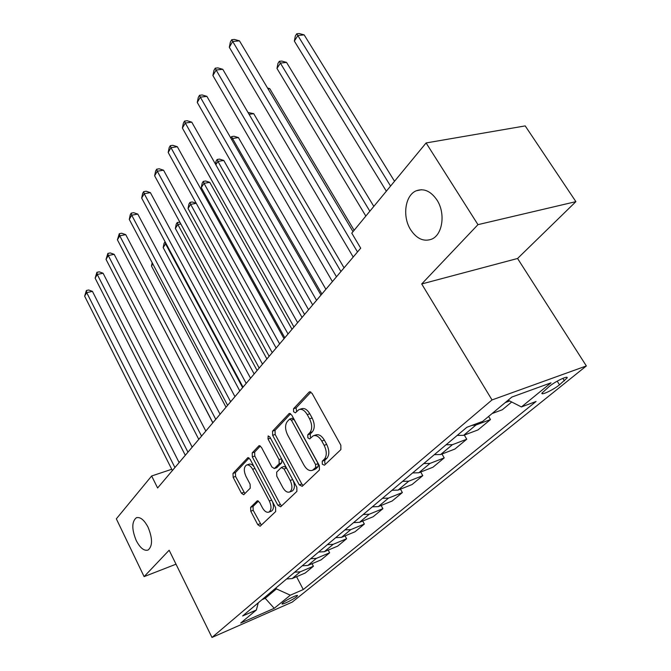 <?xml version="1.0" encoding="UTF-8"?>
<svg xmlns="http://www.w3.org/2000/svg" width="671" height="671" viewBox="0 0 671 671"><rect width="100%" height="100%" fill="white"/><g stroke="black" fill="none" stroke-linecap="round" stroke-linejoin="round"><path stroke-width="1.01" d="M322.29 464.215L324.445 465.213L340.885 449.595L340.843 445.175L312.099 393.399L309.457 391.856L309.037 392.166L293.529 408.731L293.588 411.742L295.383 412.824L298.897 409.612C301.841 408.631 304.617 410.291 307.234 414.603L309.566 418.838C312.292 424.634 312.376 429.264 309.801 432.72L307.779 434.774L307.83 437.786L309.692 438.901L313.147 435.856C316.184 434.842 319.06 436.561 321.778 441.023L324.143 445.326C326.911 451.197 326.97 455.827 324.328 459.207L322.248 461.203L322.29 464.215M313.877 435.605L315.705 434.976C318.742 433.961 321.627 435.68 324.345 440.134L326.71 444.42C329.469 450.283 329.528 454.904 326.878 458.293L324.798 460.281L324.831 463.292L325.544 464.173M310.941 392.074L296.087 407.909L296.641 411.591M299.719 409.344L301.464 408.782C304.408 407.8 307.184 409.461 309.801 413.764L312.132 417.991C314.858 423.77 314.934 428.392 312.359 431.847L310.329 433.902L310.379 436.905L310.975 437.685M148.048 527.18C144.089 519.757 140.155 516.628 136.263 517.811C131.684 521.761 131.675 529.344 136.23 540.558C140.155 548.031 144.114 551.193 148.098 550.044C152.678 546.102 152.661 538.486 148.048 527.18M436.947 199.992C430.824 191.143 423.946 188.065 416.322 190.765C405.049 195.127 402.097 216.59 410.66 229.767C416.708 238.801 423.661 241.946 431.52 239.22C442.608 235.009 445.779 213.286 436.947 199.992M296.49 596.779L297.513 595.663C298.075 594.137 286.433 599.773 282.969 602.709L281.996 603.799C281.501 605.292 292.992 599.715 296.49 596.779M250.635 507.335L250.761 511.21L257.731 524.613L260.13 526.249L275.68 511.545L275.571 507.561L250.115 459.258L247.784 457.723L232.996 473.416L233.147 477.291L241.401 493.185L243.707 494.753L250.241 488.178L250.107 484.252L245.93 476.267C243.64 470.925 243.791 467.209 246.4 465.12C248.555 464.424 250.635 465.808 252.64 469.272L269.339 501.002C271.654 506.337 271.52 510.035 268.928 512.099C266.664 512.812 264.491 511.361 262.403 507.746L259.643 502.462L257.253 500.851L250.635 507.335L253.059 506.429L253.193 510.296L261.371 525.133M169.151 550.22L144.106 576.615L116.335 518.834L151.646 475.982L157.61 487.985L360.704 248.178L351.772 233.147L426.102 142.948L477.962 224.651L421.698 283.967L492.019 399.933L211.994 637.45L169.151 550.22M299.283 484.89L302.21 486.332L319.438 469.968L319.379 465.691L291.734 415.039L289.193 413.495L272.543 431.159L272.652 435.311L299.283 484.89L301.791 483.967L303.133 485.46M296.901 491.382L280.679 506.79L277.895 505.33L252.33 456.909L252.195 452.9L259.006 445.729L261.396 447.272L271.872 466.957L274.338 468.543L279.17 463.745L279.061 459.635L268.006 438.977L268.165 435.915L269.868 436.989L296.817 487.255L296.901 491.382M549.406 386.337L541.908 393.139C540.876 395.756 553.558 389.734 559.497 384.81L567.154 377.916C568.303 375.215 555.37 381.346 549.406 386.337M492.019 399.933L586.353 365.947L292.22 602.113L211.994 637.45M296.565 576.708L303.275 589.549L536.054 401.484L521.409 406.945L551.008 382.831L511.889 397.039L482.684 421.388L466.873 427.276L242.642 615.97L256.364 609.989L258.276 602.81M303.275 589.549L290.317 595.194L274.221 608.312L240.721 623.032L256.364 609.989M421.698 283.967L517.567 258.486L575.894 201.644L477.962 224.651M575.894 201.644L525.2 125.905L426.102 142.948M144.106 576.615L176.012 564.194M517.567 258.486L586.353 365.947M171.742 469.272L151.646 475.982M264.743 597.366L265.23 598.314L276.435 588.903L275.94 587.947M261.933 599.731L265.23 598.314L274.221 608.312M521.409 406.945L508.132 400.176M509.683 400.973L505.221 402.6M492.086 413.546L502.327 409.755L511.696 401.996M488.605 416.448L490.484 419.568L476.007 424.978L471.797 425.448M457.211 435.412L463.586 435.353L477.987 429.918L490.484 419.568M464.298 435.085L466.756 439.22L452.422 444.688L446.089 444.772M434.347 454.644L440.629 454.535L454.888 449.05L466.756 439.22M441.963 454.024L444.21 457.89L430.027 463.401L423.787 463.535M412.64 472.921L418.821 472.761L432.938 467.234L444.21 457.89M420.7 472.023L422.78 475.647L408.74 481.182L402.6 481.367M391.99 490.291L398.079 490.09L412.044 484.546L422.78 475.647M400.444 489.151L402.365 492.556L388.475 498.108L382.428 498.335M372.321 506.84L378.327 506.597L392.132 501.027L402.365 492.556M381.128 505.464L382.906 508.668L369.176 514.238L363.221 514.506M353.583 522.617L359.497 522.332L373.143 516.754L382.906 508.668M362.684 521.032L364.345 524.051L350.765 529.629L344.894 529.922M335.693 537.664L341.514 537.354L355.018 531.776L364.345 524.051M345.053 535.886L346.605 538.746L333.177 544.324L327.389 544.651M318.599 552.048L324.336 551.705L337.689 546.127L346.605 538.746M328.186 550.094L329.637 552.795L316.36 558.364L310.665 558.725M302.252 565.804L307.914 565.427L321.107 559.866L329.637 552.795M312.04 563.69L313.399 566.249L300.272 571.809L294.661 572.195M286.609 578.972L292.179 578.57L305.221 573.017L313.399 566.249M276.435 588.903L290.317 595.194M290.627 413.73L275.06 430.329L275.169 434.473L301.791 483.967M315.63 467.544L315.58 464.55L291.407 420.189L289.629 419.107L287.322 421.463C284.907 424.869 285.007 429.381 287.641 435.001L303.921 465.07C306.597 469.549 309.44 471.294 312.451 470.312L315.63 467.544L318.171 466.622L318.121 463.636L315.58 464.55M289.797 419.048L292.179 418.276L293.957 419.358L318.121 463.636M314.389 469.608L316.024 468.668L313.491 469.591M318.171 466.622L316.024 468.668M260.356 445.997L254.67 452.061L254.795 456.062L280.361 504.399L281.644 505.875M276.645 467.721L281.661 462.864L281.77 459.19M282.868 487.624C285.024 491.298 287.289 492.757 289.679 491.986C292.447 489.813 292.623 485.972 290.207 480.461L284.051 468.954L281.216 467.578L276.678 472.132L276.788 476.2L282.868 487.624M291.742 491.222L292.17 491.063C294.804 489.109 295.097 485.51 293.068 480.251M286.307 467.662L284.034 466.462L281.711 467.284M258.486 501.069L253.059 506.429M271.017 511.302L271.378 511.168C273.609 509.641 274.028 506.58 272.619 501.967M254.074 466.773C252.262 464.475 250.526 463.636 248.849 464.273L246.853 464.961M249.1 457.991L235.429 472.569L235.571 476.435L244.898 493.63M394.523 181.262L304.164 34.892L297.924 35.471L294.351 41.099L386.345 191.193M390.572 186.068L296.75 33.776L299.241 33.55L304.164 34.892M294.351 41.099L295.324 36.033L296.75 33.776M353.013 231.638L239.472 40.847L232.711 41.468L357.5 251.96M229.323 47.297L230.388 42.021L231.738 39.69L232.711 41.468L229.323 47.297L353.206 257.035M231.738 39.69L234.439 39.438L239.472 40.847M373.822 206.391L286.551 62.411L280.386 63.082L276.98 68.442L365.838 216.07M369.855 211.197L279.304 61.329L281.761 61.069L286.551 62.411M276.98 68.442L277.945 63.477L279.304 61.329M354.129 230.287L269.75 88.647L268.039 88.857M267.536 88.002L269.75 88.647M344.055 267.838L253.722 113.676L249.075 114.313M248.01 112.493L253.722 113.676M340.935 271.52L222.772 69.298L216.121 70.01L336.473 276.788M212.9 75.555L213.948 70.388L215.232 68.174L216.121 70.01L212.9 75.555L332.405 281.594M215.232 68.174L217.89 67.888L222.772 69.298M320.99 295.072L206.886 96.364L200.335 97.169L316.536 300.323M197.274 102.437L198.306 97.379L199.53 95.274L200.335 97.169L197.274 102.437L312.678 304.886M199.53 95.274L202.147 94.955L206.886 96.364M302.051 317.433L191.755 122.147L185.305 123.028L297.614 322.667M182.386 128.052L183.401 123.095L184.567 121.082L185.305 123.028L182.386 128.052L293.948 327.003M184.567 121.082L187.15 120.73L191.755 122.147M325.896 289.285L238.415 137.589L232.501 138.478L231.747 139.66M321.887 294.015L232.501 138.478L231.646 136.59L234.011 136.238L238.415 137.589M230.774 137.966L231.646 136.59M284.034 338.704L177.329 146.731L170.971 147.679L279.631 343.913M168.186 152.476L169.193 147.62L170.3 145.699L170.971 147.679L168.186 152.476L276.133 348.031M170.3 145.699L172.841 145.322L177.329 146.731M308.568 309.742L223.779 160.453L217.941 161.401L215.819 164.747M304.575 314.456L217.941 161.401L217.152 159.48L219.492 159.111L223.779 160.453M215.458 164.11L216.02 161.275L217.152 159.48M266.89 358.943L163.548 170.199L157.291 171.214L262.504 364.127M154.632 175.794L155.622 171.03L156.687 169.193L157.291 171.214L154.632 175.794L259.182 368.052M156.687 169.193L159.186 168.79L163.548 170.199M292.019 329.276L209.763 182.344L204.009 183.342L201.292 187.612L284.823 337.781M288.035 333.982L204.009 183.342L203.279 181.396L205.586 180.994L209.763 182.344M201.292 187.612L202.197 183.108L203.279 181.396M250.551 378.243L150.388 192.636L144.215 193.701L246.19 383.393M141.673 198.079L142.655 193.407L143.669 191.654L144.215 193.701L141.673 198.079L243.019 387.133M143.669 191.654L146.135 191.227L150.388 192.636M272.233 352.644L190.656 204.353L188.056 208.455L269.155 356.276M196.259 203.33L190.656 204.353L189.994 202.382L192.267 201.971L196.226 203.271M188.056 208.455L188.954 204.026L189.994 202.382M234.959 396.653L137.79 214.091L131.717 215.206L230.623 401.77M129.277 219.4L130.241 214.812L131.214 213.135L131.717 215.206L129.277 219.4L227.595 405.343M131.214 213.135L133.646 212.69L137.79 214.091M257.11 370.501L177.857 224.508L175.366 228.442L254.158 373.982M180.809 223.938L177.857 224.508L177.245 222.512L179.87 222.21M175.366 228.442L176.247 224.089L177.245 222.512M220.063 414.242L125.729 234.64L119.748 235.806L215.76 419.316M117.408 239.815L119.295 233.709L119.748 235.806L117.408 239.815L212.866 422.738M119.295 233.709L121.686 233.248L125.729 234.64M242.617 387.612L165.578 243.841L163.179 247.616L239.79 390.941M166.148 243.732L165.578 243.841L165.116 241.812M163.179 247.616L164.059 243.347L165.016 241.837M205.821 431.059L114.171 254.334L108.274 255.534L201.552 436.1M106.035 259.383L107.872 253.42L108.274 255.534L106.035 259.383L198.784 439.371M107.872 253.42L110.229 252.942L114.171 254.334M152.82 263.929L151.478 266.043L226.018 407.213M151.478 266.043L152.174 262.688M192.183 447.154L103.082 273.223L97.27 274.464L187.947 452.153M95.123 278.155L96.909 272.334L97.27 274.464L95.123 278.155L185.297 455.29M96.909 272.334L99.233 271.847L103.082 273.223M140.289 283.657L212.799 422.822M179.123 462.579L92.439 291.365L86.71 292.631L174.921 467.536M84.647 296.179L86.383 290.493L86.71 292.631L84.647 296.179L172.38 470.539M86.383 290.493L88.673 289.989L92.439 291.365M463.586 435.353L476.007 424.978M440.629 454.535L452.422 444.688M418.821 472.761L430.027 463.401M398.079 490.09L408.74 481.182M378.327 506.597L388.475 498.108M359.497 522.332L369.176 514.238M341.514 537.354L350.765 529.629M324.336 551.705L333.177 544.324M307.914 565.427L316.36 558.364M292.179 578.57L300.272 571.809M562.835 378.36L564.412 380.86M557.198 381.162L559.497 384.81M326.878 458.293L324.328 459.207M326.71 444.42L324.143 445.326M324.345 440.134L321.778 441.023M310.329 433.902L307.779 434.774M312.359 431.847L309.801 432.72M312.132 417.991L309.566 418.838M309.801 413.764L307.234 414.603M296.087 407.909L293.529 408.731M310.262 391.78L309.037 392.166M324.798 460.281L322.248 461.203M275.169 434.473L272.652 435.311M275.06 430.329L272.543 431.159M289.914 413.42L288.807 413.781M293.957 419.358L291.407 420.189M280.361 504.399L277.895 505.33M254.795 456.062L252.33 456.909M254.67 452.061L252.195 452.9M259.618 445.661L258.671 445.98M277.14 467.435L274.649 468.316M281.661 462.864L279.17 463.745M281.543 458.763L279.061 459.635M270.488 438.146L268.006 438.977M292.69 479.564L290.207 480.461M286.525 468.064L284.051 468.954M257.723 500.767L256.976 501.052M271.654 500.138L269.339 501.002M254.963 468.459L252.64 469.272M243.833 492.304L241.401 493.185M235.571 476.435L233.147 477.291M235.429 472.569L232.996 473.416M248.362 457.647L247.465 457.957M260.155 523.682L257.731 524.613M253.193 510.296L250.761 511.21M136.918 517.576L136.263 517.811M421.48 189.717L416.322 190.765M566.785 377.337L567.154 377.916M314.984 469.39L312.451 470.312M276.821 467.662L274.338 468.543M292.17 491.063L289.679 491.986M271.378 511.168L268.928 512.099"/></g></svg>
